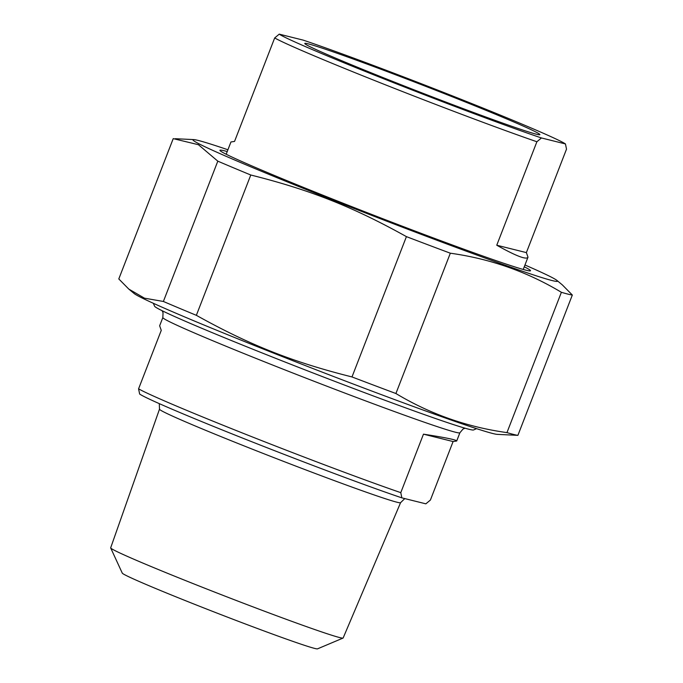 <?xml version="1.0" encoding="UTF-8"?>
<svg xmlns="http://www.w3.org/2000/svg" width="683" height="683" viewBox="0 0 683 683"><rect width="100%" height="100%" fill="white"/><g stroke="black" fill="none" stroke-linecap="round" stroke-linejoin="round"><path stroke-width="1.02" d="M517.902 435.344A215.785 6.395 -158.8 0 1 506.957 432.612L561.383 292.298A215.785 6.395 21.2 0 0 572.328 295.03L517.902 435.344L497.275 434.371A195.509 5.797 -158.8 0 1 313.804 368.871A195.509 5.797 -158.8 0 1 134.15 293.519L128.788 289.08L144.472 298.172L163.382 301.468L217.809 161.154A215.785 6.395 21.2 0 0 250.781 175.01L196.354 315.324A215.785 6.395 -158.8 0 1 163.382 301.468M217.809 161.154L198.412 144.702L173.226 138.632L118.799 278.946L128.788 289.08M395.909 393.519A215.785 6.395 -158.8 0 1 351.993 376.939L406.419 236.625A215.785 6.395 21.2 0 0 450.328 253.205L395.909 393.519C430.025 414.026 467.044 427.054 506.957 432.612M227.917 149.773A195.509 5.797 21.2 0 0 198.241 140.442A195.509 5.797 21.2 0 0 193.852 139.605A195.509 5.797 21.2 0 0 373.131 215.913A195.509 5.797 21.2 0 0 556.978 280.457A195.509 5.797 21.2 0 0 524.971 264.987M406.419 236.625C352.889 206.812 310.099 189.874 250.781 175.01M561.383 292.298C527.267 271.8 490.249 258.763 450.328 253.205M556.978 280.457L562.34 284.896L572.328 295.03M196.354 315.324C249.884 345.137 292.666 362.075 351.993 376.939M227.226 151.558A166.55 4.935 21.2 0 0 219.969 150.448A166.55 4.935 21.2 0 0 357.901 209.058A166.55 4.935 21.2 0 0 525.995 270.195A166.55 4.935 21.2 0 0 530.384 270.844A166.55 4.935 21.2 0 0 524.271 266.78M456.696 441.005L459.89 432.774A159.301 4.721 21.2 0 1 275.804 366.301A159.301 4.721 21.2 0 1 162.844 317.552L159.651 325.782L161.256 330.367L138.572 388.849L139.648 394.048A154.478 4.576 21.2 0 0 248.262 440.347A154.478 4.576 21.2 0 0 401.852 497.856L400.784 492.656L423.469 434.166C445.649 437.615 456.731 439.895 456.696 441.005L453.094 441.551L423.469 434.166M453.094 441.551L430.41 500.041L425.851 503.832L401.852 497.856M400.784 492.656A159.301 4.721 -158.8 0 1 248.936 435.583A159.301 4.721 -158.8 0 1 138.572 388.849M110.689 547.954L122.274 573.122A104.755 3.108 21.2 0 0 218.808 613.795A104.755 3.108 21.2 0 0 317.518 648.85L343.045 638.076A124.673 3.697 -158.8 0 1 199.077 585.971A124.673 3.697 -158.8 0 1 110.689 547.954A124.673 3.697 -158.8 0 1 110.672 547.834L159.498 409.16A129.292 3.833 21.2 0 0 251.182 448.722A129.292 3.833 21.2 0 0 400.579 502.671L343.139 637.999A124.673 3.697 -158.8 0 1 343.045 638.076M153.308 303.278L154.623 306.249A171.134 5.071 21.2 0 0 312.319 372.696A171.134 5.071 21.2 0 0 473.584 429.966L476.555 428.651M496.754 245.223L526.38 252.608L527.993 257.184C526.491 260.027 516.083 256.04 496.754 245.223L536.889 141.748L541.448 137.957L565.447 143.934A154.478 4.576 -158.8 0 0 456.825 97.635A154.478 4.576 -158.8 0 0 303.235 40.135L279.236 34.15L274.677 37.949L234.551 141.415L230.948 141.97L226.184 154.238M565.447 143.934L566.514 149.133L526.38 252.608M541.448 137.957A154.478 4.576 -158.8 0 1 387.859 80.449A154.478 4.576 -158.8 0 1 279.236 34.15M308.212 43.857A126.082 3.739 21.2 0 0 304.806 43.575A126.082 3.739 21.2 0 0 420.993 92.529A126.082 3.739 21.2 0 0 539.801 134.722A126.082 3.739 21.2 0 0 438.913 91.496A126.082 3.739 21.2 0 0 308.212 43.857M274.677 37.949A159.301 4.721 21.2 0 0 385.041 84.675A159.301 4.721 21.2 0 0 536.889 141.748M193.852 139.605L175.198 138.7M159.498 409.16L159.31 403.644M404.78 498.581L400.579 502.671M162.844 317.552L163.041 312.677L162.11 310.697M465.046 428.198L463.031 429.026L459.89 432.774M527.993 257.184L523.229 269.461"/></g></svg>

